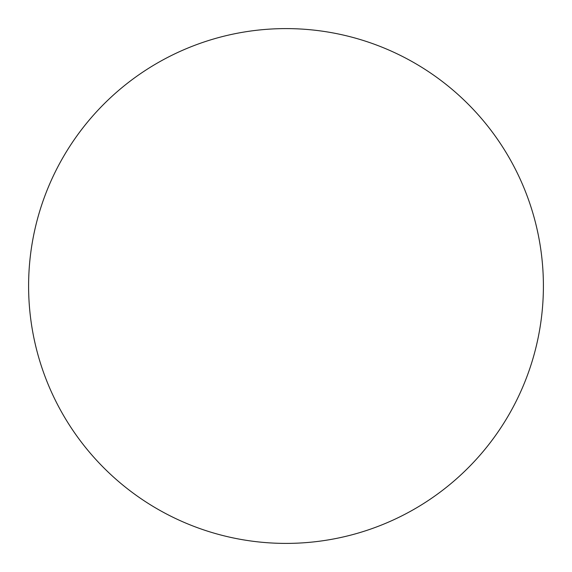 <?xml version="1.0" encoding="UTF-8"?>
<svg xmlns="http://www.w3.org/2000/svg" width="572" height="572" viewBox="0 0 572 572"><rect width="100%" height="100%" fill="white"/><g stroke="black" fill="none" stroke-linecap="round" stroke-linejoin="round"><path stroke-width="0.86" d="M28.6 286A257.4 257.4 0 0 0 286 543.4A257.4 257.4 0 0 0 543.4 286A257.4 257.4 0 0 0 286 28.6A257.4 257.4 0 0 0 28.6 286"/></g></svg>
